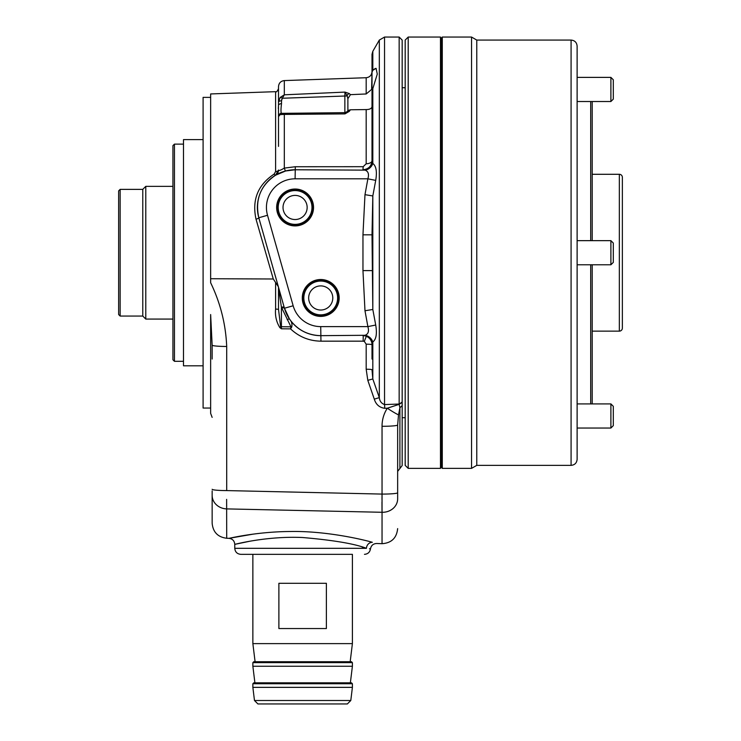 <?xml version="1.0" encoding="UTF-8"?>
<svg xmlns="http://www.w3.org/2000/svg" width="741" height="741" viewBox="0 0 741 741"><rect width="100%" height="100%" fill="white"/><g stroke="black" fill="none" stroke-linecap="round" stroke-linejoin="round"><path stroke-width="1.11" d="M347.881 110.566L347.881 98.683L347.881 110.566M344.861 112.845L344.963 113.892L349.243 111.391L344.963 113.892L284.322 114.41L284.322 168.096L295.307 166.734L363.173 166.697L366.184 163.78A6.03 3.066 180 0 0 372.01 160.714L372.01 91.282L377.28 74.072L376.095 68.339L372.816 70.312L372.01 72.155L372.01 87.188L372.01 54.343L372.816 51.324L372.816 70.312M372.01 106.5C371.769 108.492 369.824 109.511 366.184 109.575L350.437 109.779L349.243 111.391A3.02 1.964 49.3 0 0 347.381 111.548L344.898 112.66L281.663 113.354C280.598 112.827 279.552 113.91 278.505 116.587L278.505 86.614C278.829 83.048 280.774 81.038 284.322 80.584L284.322 94.811L344.963 92.097L349.243 93.551L344.963 92.097L344.861 96.024L282.34 98.247L281.515 100.804L281.7 99.479M347.381 111.548L347.881 110.511L350.437 109.779M350.437 94.653L347.881 98.683L347.103 95.756A3.02 2.279 -61.2 0 1 349.243 93.551L350.437 94.653L366.184 93.968L371.621 89.457L372.01 71.692L372.01 87.188M283.025 207.471A12.069 12.069 0 0 0 295.094 219.531A12.069 12.069 0 0 0 307.154 207.471A12.069 12.069 0 0 0 295.094 195.402A12.069 12.069 0 0 0 283.025 207.471M276.652 207.471A18.442 18.442 0 0 0 295.094 225.912A18.442 18.442 0 0 0 313.536 207.471A18.442 18.442 0 0 0 295.094 189.029A18.442 18.442 0 0 0 276.652 207.471M277.569 207.471A17.525 17.525 0 0 0 295.094 224.995A17.525 17.525 0 0 0 312.619 207.471A17.525 17.525 0 0 0 295.094 189.946A17.525 17.525 0 0 0 277.569 207.471M278.199 207.471A16.895 16.895 0 0 0 295.094 224.366A16.895 16.895 0 0 0 311.98 207.471A16.895 16.895 0 0 0 295.094 190.576A16.895 16.895 0 0 0 278.199 207.471M308.664 297.956A12.069 12.069 0 0 0 320.733 310.025A12.069 12.069 0 0 0 332.792 297.956A12.069 12.069 0 0 0 320.733 285.896A12.069 12.069 0 0 0 308.664 297.956M302.291 297.956A18.442 18.442 0 0 0 320.733 316.398A18.442 18.442 0 0 0 339.174 297.956A18.442 18.442 0 0 0 320.733 279.514A18.442 18.442 0 0 0 302.291 297.956M303.208 297.956A17.525 17.525 0 0 0 320.733 315.481A17.525 17.525 0 0 0 338.257 297.956A17.525 17.525 0 0 0 320.733 280.431A17.525 17.525 0 0 0 303.208 297.956M303.838 297.956A16.895 16.895 0 0 0 320.733 314.851A16.895 16.895 0 0 0 337.618 297.956A16.895 16.895 0 0 0 320.733 281.071A16.895 16.895 0 0 0 303.838 297.956M367.805 380.328L372.816 378.966L372.01 369.75A6.03 0.528 180 0 0 366.184 369.222L367.805 380.328L374.298 399.149C375.937 404.521 379.42 407.578 384.755 408.31L384.542 404.586L399.158 404.03L399.158 37.05L402.168 40.07L402.168 465.552L399.908 468.479L399.908 407.735L398.528 414.867L397.648 424.973L397.648 498.832A15.079 13.449 180 0 1 382.041 512.281L226.7 508.9A15.079 13.533 180 0 1 212.148 495.377L212.148 490.894M397.648 424.973A15.079 1.315 180 0 1 382.041 426.288C382.041 419.739 383.801 413.719 387.311 408.208L399.14 404.354L402.168 401.918M210.639 408.05L203.099 408.05L203.099 97.377L210.639 97.377M366.323 336.312L364.294 341.388L363.173 341.166L363.21 335.664M372.01 160.714A9.049 9.049 0 0 1 362.96 169.763C368.499 169.189 371.519 166.179 372.01 160.714L372.816 163.465C376.215 166.04 377.178 171.69 375.715 180.396L372.816 195.948L372.816 309.479L372.01 234.823L362.96 234.823L364.98 194.67L367.879 178.813C369.231 174.126 368.258 171.227 364.98 170.134L295.094 169.763L285.628 170.976L275.587 175.2C260.499 185.426 254.904 199.607 258.813 217.752A3.02 0.639 -15.8 0 1 256.025 219.197C251.838 199.894 257.877 184.861 274.133 174.089L275.596 171.56L275.596 91.671C276.328 92.384 277.291 91.375 278.505 88.651M352.401 554.342L240.797 554.342L252.866 554.342L252.866 643.623L352.401 643.623L352.401 554.342M369.481 548.766L370.472 548.914C369.852 552.258 367.851 554.064 364.47 554.342M362.173 547.08L366.452 548.312C371.806 549.118 371.806 549.118 366.452 548.312C354.707 543.774 333.431 540.18 302.634 537.521C266.288 535.836 233.943 544.635 234.767 544.366C233.823 544.663 266.241 535.836 302.634 537.521M253.116 534.141L228.941 538.337C232.498 538.79 234.434 540.8 234.767 544.366L249.884 541.217M373.797 69.45L375.372 68.487M275.596 91.671L210.639 93.94L210.639 282.738C220.41 302.986 225.764 324.225 226.7 346.473A15.079 1.315 180 0 1 212.148 345.158L210.639 314.545L210.639 413.376L212.148 417.368M278.366 286.73L273.281 278.996L256.025 219.197M372.01 110.566L372.01 146.394M273.281 278.996L210.639 278.727M281.663 308.089A3.02 0.908 164.2 0 1 284.451 308.237L289.564 319.176C291.676 321.548 292.38 324.197 291.704 327.124L290.546 328.874L290.972 326.818L281.413 307.237L281.413 328.791L279.857 327.642C276.393 322.039 274.967 315.833 275.596 309.043L278.505 309.312L278.505 287.647L281.413 307.237A3.02 0.898 164.2 0 1 284.211 307.376M375.715 325.03L367.879 326.614L364.98 310.757L372.816 309.479L375.715 325.03C377.178 333.756 376.215 339.397 372.816 341.962L372.01 344.713L372.01 359.042M282.34 113.308L284.322 114.41L280.135 114.614L278.505 116.587L278.505 146.394M375.715 180.396L367.879 178.813L295.094 178.813A28.658 28.658 0 0 0 267.52 215.279L293.158 305.774A28.658 28.658 0 0 0 320.733 326.614L367.879 326.614C369.222 331.301 368.258 334.2 364.98 335.293A9.049 7.994 56.3 0 1 372.816 341.962L372.816 378.966L379.318 397.621L379.318 40.07L384.542 37.05L384.542 404.586C381.402 403.419 379.661 401.103 379.318 397.621L374.298 399.149M372.343 542.301C360.821 538.976 324.678 530.843 290.546 531.501C256.256 531.649 228.293 538.596 228.941 538.337C228.404 538.577 256.284 531.649 290.546 531.501C324.623 530.834 360.96 539.003 372.343 542.301C378.132 543.894 378.132 543.894 372.343 542.301A6.03 5.65 -74.9 0 0 366.452 548.312L234.767 548.312C235.129 551.971 237.139 553.981 240.797 554.342M397.648 498.573L397.648 497.943M397.648 494.367L397.648 492.765A15.079 1.315 180 0 1 382.041 494.08L381.986 499.453M212.148 359.042L212.148 345.158M212.148 494.821L212.148 523.192C212.963 532.103 217.817 537.132 226.7 538.262L228.941 538.337M364.98 310.757L362.96 270.604L362.96 234.823M287.175 319.704A3.02 0.936 145.7 0 1 289.564 319.176C297.252 329.782 307.635 335.275 320.733 335.664A37.708 37.708 0 0 1 284.451 308.237L258.813 217.752A37.708 37.708 0 0 1 295.094 169.763A37.708 37.708 0 0 0 258.813 217.752L267.52 215.279M364.98 335.293L320.733 335.664A37.708 37.708 0 0 1 284.451 308.237L293.158 305.774M278.338 108.631L278.505 105.472A3.02 1.778 0 0 1 281.515 103.684C280.811 109.316 280.811 112.567 281.515 113.447M364.98 194.67L372.816 195.948L372.01 234.823M362.96 335.664A9.049 9.049 0 0 1 372.01 344.713A6.03 0.528 0 0 0 366.184 344.185L366.184 369.222M285.628 170.976A6.03 0.621 -104.5 0 1 284.322 168.096C280.561 170.337 278.625 170.986 278.505 170.041A6.03 6.03 0 0 1 275.587 175.2A3.02 0.75 58.9 0 1 274.133 174.089M275.596 171.56A3.02 1.519 0 0 0 278.505 170.041L275.587 175.2M362.96 169.763L363.173 166.697M284.322 94.811L280.135 97.46L284.322 94.811L282.34 98.247A3.02 0.917 35.2 0 0 280.135 97.46L278.505 102.221A3.02 1.417 0 0 1 281.515 100.804L281.515 103.684M363.173 341.166L320.946 341.166C309.219 340.99 299.095 336.896 290.546 328.874L281.413 328.791L280.635 326.67A3.02 1.297 0 0 0 281.413 326.725L290.972 326.818A3.02 1.25 -157.4 0 1 291.704 327.124M279.857 327.642L280.635 326.67L278.505 309.312M278.505 287.647A3.02 3.02 0 0 0 278.394 286.823L278.505 287.647L278.394 286.823M344.963 113.892L347.103 111.882M344.861 112.66L344.861 96.024A3.02 0.824 180 0 0 347.103 95.756L344.963 92.097M370.472 548.914C371.121 545.487 373.195 543.681 376.678 543.496L382.041 543.69L382.041 426.288M226.626 499.36L226.7 538.262M381.967 502.028L381.995 510.327M226.653 506.52L226.626 503.269M226.7 346.473L226.7 490.588A15.079 1.315 180 0 1 212.148 489.273M402.168 405.642L399.908 407.735L399.14 404.354L402.168 402.391M398.528 414.867A15.079 1.38 -146.1 0 1 387.311 408.208L384.755 408.31M372.158 161.621A9.049 8.873 -90 0 1 363.322 169.763M372.816 87.586L372.816 163.465A9.049 7.994 -56.3 0 1 364.98 170.134M372.01 270.604L362.96 270.604M372.158 343.805A9.049 8.873 90 0 0 363.322 335.664M280.135 114.614A3.02 2.492 -102.9 0 1 281.663 113.354M278.505 116.587A3.02 3.01 180 0 1 281.043 113.605M278.505 116.448A3.02 3.001 0 0 1 281.247 113.456M408.208 468.377L405.188 465.367L405.188 40.07L408.208 37.05L408.208 468.377L440.478 468.377L440.478 37.05L408.208 37.05M592.198 101.517L592.198 240.649M590.688 240.649L590.688 101.517M442.284 468.377L441.386 467.469L441.386 37.958L442.284 37.05L442.284 468.377L471.545 468.377L471.545 37.05L442.284 37.05M577.119 46.099L577.119 459.327C576.757 462.995 574.747 465.005 571.079 465.367L571.079 40.07C574.747 40.422 576.757 42.432 577.119 46.099M471.545 37.05L476.769 40.07L476.769 465.367L571.079 465.367M592.198 264.778L592.198 403.91L610.899 403.91L577.119 403.91M590.688 403.91L590.688 264.778M592.198 331.134L619.346 331.134A3.02 3.02 0 0 0 622.357 328.124L622.357 177.303A3.02 3.02 0 0 0 619.346 174.292L592.198 174.292M120.153 316.055L118.643 314.545L118.643 190.882L120.153 189.372L120.153 316.055L142.772 316.055L145.782 319.075L172.931 319.075M120.153 189.372L142.772 189.372L145.782 186.352L145.782 319.075M145.782 186.352L172.931 186.352M142.772 189.372L142.772 316.055M174.441 361.302L172.931 359.793L172.931 145.634L174.441 144.124L174.441 361.302L183.49 361.302M203.099 139.604L183.49 139.604L183.49 365.822L203.099 365.822M613.307 79.796L613.307 99.109L610.899 101.517L610.899 77.388L577.119 77.388L610.899 77.388L613.307 79.796M610.899 240.649L613.307 243.067L613.307 262.37L610.899 264.778L610.899 240.649L577.119 240.649M613.307 415.979L613.307 425.63L610.899 428.039L610.899 403.91L613.307 406.327L613.307 415.979M252.866 662.63L253.774 661.722L351.493 661.722L352.401 662.63L252.866 662.63L252.866 666.242L352.401 666.242L352.401 662.63M252.866 683.739L253.774 682.832L351.493 682.832L352.401 683.739L252.866 683.739L252.866 687.361L352.401 687.361L352.401 683.739M350.789 700.514L347.353 703.95L257.914 703.95L254.478 700.514L350.789 700.514L352.401 687.361M302.634 583.297L326.383 583.297L326.383 628.544L278.885 628.544L278.885 583.297L302.634 583.297M366.184 93.968L366.184 77.722C369.74 77.268 371.676 75.258 372.01 71.692M366.184 163.78L366.184 109.575M226.7 490.588L382.041 494.08M364.294 341.388L366.184 344.185M275.596 309.043L275.596 282.404M320.946 341.166L320.733 326.614M295.307 166.734L295.094 178.813M619.346 331.134L619.346 174.292M405.188 87.725L402.168 87.725M234.767 544.366L234.767 548.312M372.816 51.324L379.318 40.07M399.158 37.05L384.542 37.05M284.322 80.584L366.184 77.722M399.908 468.479L397.648 471.396M382.041 543.69C391.47 543.042 396.676 538.022 397.648 528.611M405.188 417.702L402.168 417.702M440.478 459.327L441.386 459.327M440.478 46.099L441.386 46.099M476.769 40.07L571.079 40.07M476.769 465.367L471.545 468.377M174.441 144.124L183.49 144.124M610.899 101.517L577.119 101.517M610.899 264.778L577.119 264.778M610.899 428.039L577.119 428.039M350.178 661.722L352.401 643.623M350.363 682.832L352.401 666.242M254.478 700.514L252.866 687.361M254.904 682.832L252.866 666.242M255.089 661.722L252.866 643.623"/></g></svg>
